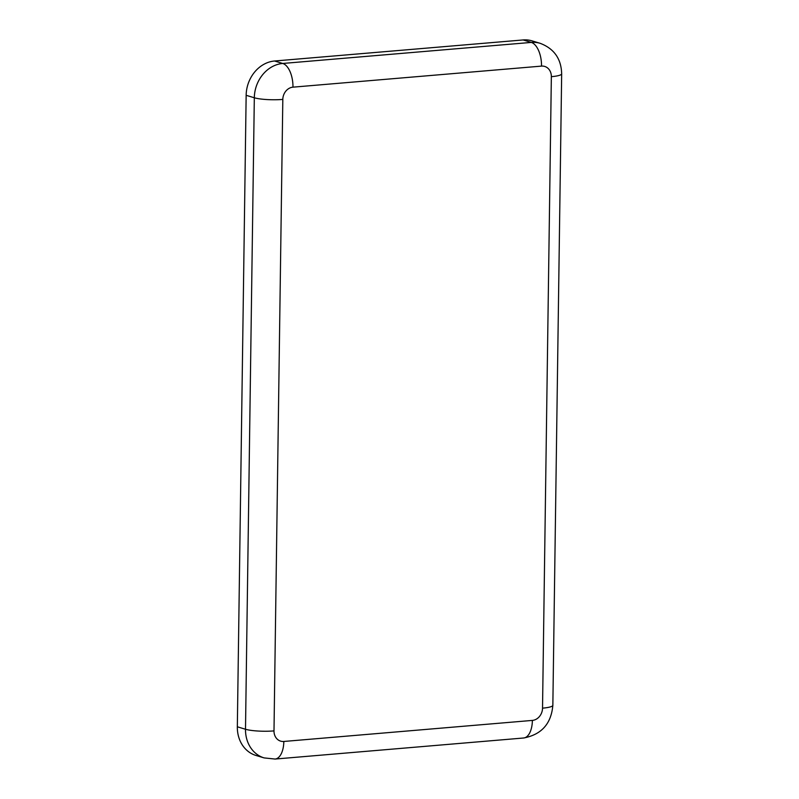 <?xml version="1.0" encoding="UTF-8"?>
<svg xmlns="http://www.w3.org/2000/svg" width="799" height="799" viewBox="0 0 799 799"><rect width="100%" height="100%" fill="white"/><g stroke="black" fill="none" stroke-linecap="round" stroke-linejoin="round"><path stroke-width="1.2" d="M540.194 43.326A32.399 27.536 106.8 0 0 531.295 42.417A20.834 10.407 85.2 0 1 541.522 66.107A11.576 9.838 -73.2 0 1 551.35 76.674A20.834 3.506 -179.2 0 0 561.667 73.798C561.238 58.776 554.077 48.619 540.194 43.326L532.024 40.859A32.399 27.536 106.8 0 0 523.125 39.95L274.566 61.004A32.399 27.536 106.8 0 0 246.152 95.311L237.333 726.79A32.399 27.536 106.8 0 0 255.96 755.455L264.129 757.911L275.076 759.05A20.834 10.407 85.2 0 0 283.825 741.462A11.576 9.838 -73.2 0 1 273.997 730.895A20.834 3.506 -179.2 0 1 245.503 729.257A32.399 27.536 106.8 0 0 264.129 757.911M561.667 73.798L552.848 705.277C551.25 723.734 541.512 734.641 523.635 737.996A20.834 10.407 -94.8 0 0 532.384 720.408L283.825 741.462M552.848 705.277A20.834 3.506 -179.2 0 1 542.531 708.154A11.576 9.838 -73.2 0 1 532.384 720.408M551.35 76.674L542.531 708.154M273.997 730.895L282.816 99.416A20.834 3.506 -179.2 0 1 254.322 97.768L245.503 729.257L237.333 726.79M282.816 99.416A11.576 9.838 -73.2 0 1 292.963 87.161A20.834 10.407 -94.8 0 0 282.736 63.461A32.399 27.536 106.8 0 0 254.322 97.768L246.152 95.311M523.125 39.95L531.295 42.417L282.736 63.461L274.566 61.004M292.963 87.161L541.522 66.107M523.635 737.996L275.076 759.05"/></g></svg>
